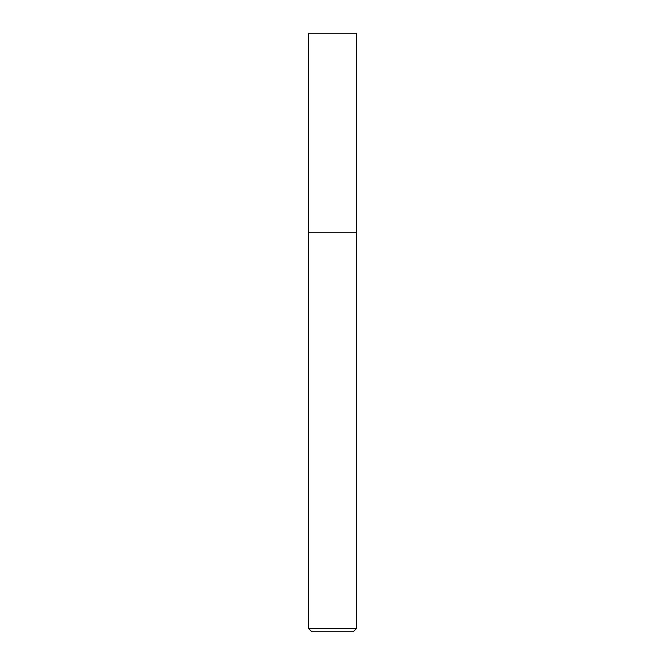 <?xml version="1.0" encoding="UTF-8"?>
<svg xmlns="http://www.w3.org/2000/svg" width="665" height="665" viewBox="0 0 665 665"><rect width="100%" height="100%" fill="white"/><g stroke="black" fill="none" stroke-linecap="round" stroke-linejoin="round"><path stroke-width="1" d="M356.44 628.558L356.44 33.25L308.56 33.25L308.56 628.558L311.752 631.75L353.248 631.75L356.44 628.558L308.56 628.558M308.56 232.75L356.44 232.75L308.56 232.75"/></g></svg>
